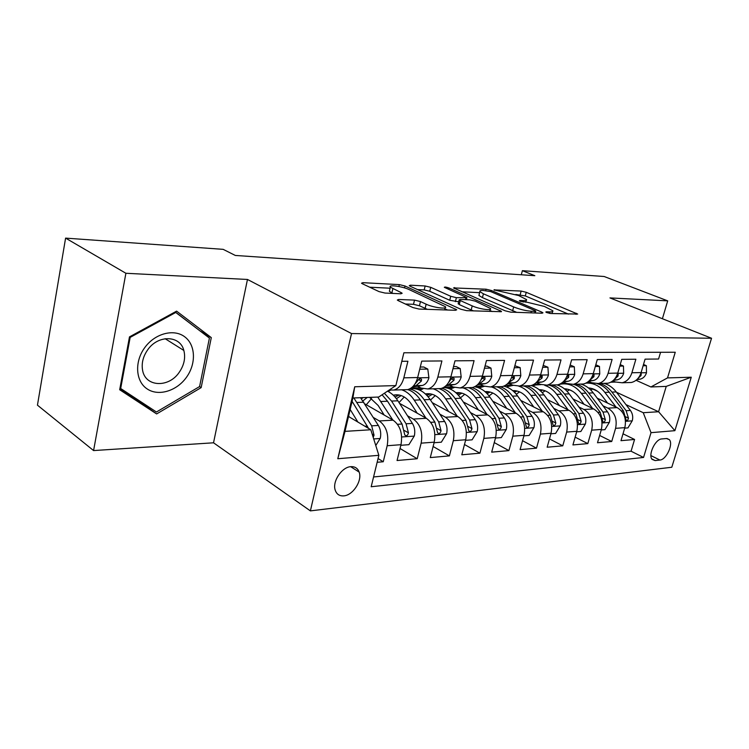<?xml version="1.0" encoding="UTF-8"?>
<svg xmlns="http://www.w3.org/2000/svg" width="749" height="749" viewBox="0 0 749 749"><rect width="100%" height="100%" fill="white"/><g stroke="black" fill="none" stroke-linecap="round" stroke-linejoin="round"><path stroke-width="1.12" d="M546.714 312.576L550.524 313.503L577.685 314.065L526.257 292.307L521.145 291.061L493.937 289.891L518.617 295.527L526.51 299.563C526.959 300.368 525.957 300.733 523.514 300.649L520.021 300.489L519.357 300.733L520.19 301.248L527.427 302.306L544.486 306.472L552.828 310.769C553.258 311.575 552.294 311.949 549.935 311.893L546.452 311.771L545.815 312.024L546.714 312.576M343.866 495.866C353.032 495.248 362.46 480.577 359.164 472.113C357.741 468.256 354.96 466.449 350.832 466.664C341.89 467.011 332.21 481.401 335.178 490.024C336.591 494.246 339.484 496.194 343.866 495.866M398.637 299.469L397.316 300.04L398.299 300.677L412.924 307.567L419.056 309.056L455.542 310.292L456.721 309.777L405.003 285.996L399.329 284.611L362.909 282.682L361.524 283.206L362.404 283.768L379.031 291.604L384.995 293.056L400.865 293.786L402.157 293.262L401.183 292.634L390.351 287.176C387.654 284.414 402.372 286.324 409.16 289.591L445.365 306.687C448.042 309.524 433.222 307.633 426.153 304.197L420.47 301.566L414.515 300.115L398.637 299.469L398.346 300.705M247.47 279.461L125.888 273.273L65.594 238.116L37.45 405.162L93.578 450.57L213.531 442.799L310.386 510.884L351.534 333.558L247.47 279.461L213.531 442.799M662.397 318.737L667.705 300.855L609.958 297.915L711.55 338.248L351.534 333.558M667.705 300.855L604.153 276.503L522.381 270.679L521.295 274.78M65.594 238.116L223.155 249.342L235.326 255.456L534.833 275.688L522.381 270.679M505.079 310.779L510.743 312.155L542.023 313.213L542.959 312.839L541.677 312.052L491.335 290.49L486.064 289.208L453.519 287.925L505.079 310.779M501.381 311.706L466.683 310.666L460.794 309.234L410.209 286.268L410.471 285.2L409.244 285.65L410.209 286.268M410.471 285.2L425.16 285.978L430.722 287.335L450.729 296.286L456.384 297.662L466.936 297.653L444.316 287.316C444.719 286.83 446.254 287.045 448.923 287.962L501.465 311.369M377.15 462.292L383.254 461.749L378.067 458.557M373.405 417.502L379.303 420.947C386.418 426.312 389.04 434.579 387.177 445.739L400.987 444.691L397.054 460.523L417.212 458.744L400.041 448.501M407.512 415.798L413.27 419.047C420.386 424.252 423.016 432.285 421.144 443.155L434.223 442.153L430.291 457.583L449.381 455.888L433.119 446.488M439.832 414.16L445.449 417.24C452.565 422.305 455.186 430.123 453.323 440.702L465.719 439.757L461.787 454.793L479.912 453.182L464.483 444.513M470.494 412.605L475.98 415.526C483.086 420.451 485.708 428.063 483.845 438.38L495.613 437.482L491.69 452.134L508.908 450.608L494.246 442.584M499.63 411.117L504.995 413.907C512.082 418.691 514.694 426.115 512.831 436.171L524.028 435.319L520.106 449.615L536.49 448.164L522.549 440.721M527.352 409.703L532.595 412.362C539.654 417.024 542.267 424.262 540.404 434.074L551.058 433.259L547.154 447.219L562.761 445.833L549.476 438.905M553.754 408.345L558.885 410.892C565.916 415.433 568.51 422.492 566.665 432.07L576.814 431.293L572.929 444.934L587.815 443.614L575.148 437.154M578.94 407.044L583.948 409.488C590.952 413.916 593.536 420.807 591.691 430.169L601.381 429.43L597.505 442.753L611.727 441.498L615.584 428.344C617.419 419.197 614.854 412.465 607.888 408.139L602.982 405.799M599.631 435.45L611.727 441.498M660.581 352.273L658.568 359.024L645.076 359.146L641.107 372.562C639.318 377.983 636.088 381.288 631.398 382.477L627.681 382.599M612.86 380.82L615.481 382.009L622.157 382.776C626.857 381.578 630.106 378.236 631.894 372.768L635.873 359.23L621.736 359.351L617.747 373.086C615.95 378.629 612.691 382.009 607.982 383.226L604.246 383.348M588.574 381.353L591.588 382.748L598.301 383.535C603.029 382.308 606.297 378.9 608.094 373.302L612.102 359.436L597.281 359.567L593.274 373.629C591.467 379.312 588.19 382.767 583.443 384.003L579.689 384.125M563.257 381.962L566.553 383.525L573.303 384.331C578.05 383.076 581.336 379.584 583.153 373.854L587.169 359.66L571.627 359.792L567.592 374.2C565.776 380.015 562.48 383.563 557.715 384.827L553.942 384.949M536.967 382.73L540.291 384.34L547.07 385.164C551.844 383.891 555.14 380.314 556.966 374.434L561.01 359.885L544.673 360.035L540.628 374.8C538.793 380.764 535.488 384.396 530.704 385.688L526.921 385.81M509.367 383.535L512.709 385.192L519.525 386.044C524.309 384.733 527.624 381.072 529.449 375.052L533.513 360.129L516.323 360.288L512.26 375.427C510.434 381.55 507.11 385.267 502.317 386.596L498.516 386.718M480.352 384.377L483.714 386.091L490.539 386.971C495.351 385.632 498.665 381.868 500.501 375.689L504.573 360.391L486.476 360.55L482.403 376.092C480.558 382.374 477.235 386.184 472.422 387.542L468.621 387.664M449.803 385.267L453.192 387.027L460.026 387.945C464.839 386.568 468.172 382.711 470.007 376.373L474.08 360.662L454.989 360.831L450.907 376.794C449.072 383.245 445.739 387.158 440.927 388.553L437.116 388.675M417.605 386.203L421.004 388.029L427.848 388.965C432.66 387.561 435.993 383.6 437.828 377.084L441.91 360.943L421.734 361.121L417.661 377.533C415.826 384.162 412.493 388.188 407.681 389.611L403.87 389.733M400.987 444.691C402.85 433.643 400.228 425.469 393.113 420.17L364.969 403.973M434.223 442.153C436.087 431.405 433.465 423.457 426.34 418.307L399.507 403.337M465.719 439.757C467.591 429.289 464.96 421.547 457.854 416.547L432.22 402.653M495.613 437.482C497.486 427.276 494.864 419.74 487.758 414.871L463.257 401.932M524.028 435.319C525.892 425.366 523.279 418.017 516.192 413.279L492.739 401.192M551.058 433.259C552.912 423.541 550.318 416.378 543.259 411.763L520.789 400.443M482.178 386.746L481.214 386.259M576.814 431.293C578.659 421.809 576.075 414.815 569.053 410.321L547.491 399.694M508.824 386.016L507.663 385.435M601.381 429.43C603.217 420.161 600.642 413.326 593.657 408.935L572.948 398.945M534.29 385.314L533.204 384.78M666.47 438.53L661.723 438.951C655.338 439.017 647.819 454.989 652.107 459.39L655.15 460.579L659.906 460.045C666.32 459.811 673.66 443.867 669.297 439.616L666.47 438.53M310.386 510.884L671.797 467.245L711.55 338.248M378.854 455.317L337.79 458.734L354.726 386.765L395.865 385.595L378.704 397.036L352.873 397.991L345.008 431.368L370.821 429.757L378.854 455.317L371.186 486.738L643.55 457.461L651.021 432.66L643.241 412.708L625.958 404.61M395.865 385.595L403.88 352.779L675.261 352.245L667.528 377.899L691.261 377.224L674.886 430.675L651.021 432.66M572.676 391.334L569.521 389.826M373.573 476.963L631.07 451.216L634.572 439.466L620.987 440.674L624.835 427.642C626.66 418.579 624.104 411.903 617.157 407.625L597.253 398.196M389.274 389.995L393.862 390.051C398.674 388.609 401.998 384.546 403.833 377.842L407.905 361.243L401.801 361.299M591.691 430.169L587.815 443.614M566.665 432.07L562.761 445.833M540.404 434.074L536.49 448.164M512.831 436.171L508.908 450.608M483.845 438.38L479.912 453.182M453.323 440.702L449.381 455.888M421.144 443.155L417.212 458.744M387.177 445.739L383.254 461.749M370.821 429.757L348.519 416.481M597.524 391.287L592.618 388.984M643.241 412.708L658.596 411.744L666.245 386.39L650.918 386.961L667.528 377.899M616.493 392.261L658.596 411.744L674.886 430.675M636.041 380.286L650.918 386.961M125.888 273.273L93.578 450.57M623.018 433.802L634.572 439.466M631.07 451.216L643.55 457.461M532.782 384.986L533.784 385.473M506.876 385.463L508.299 386.166M480.427 386.278L481.635 386.896M480.1 387.411L477.656 387.486M452.705 387.139L453.688 387.654M451.666 388.319L448.529 388.413M421.79 389.274L417.895 389.396M390.388 390.276L388.778 390.323M666.245 386.39L691.261 377.224M337.79 458.734L345.008 431.368M354.726 386.765L352.873 397.991M119.681 389.733L156.635 413.935L201.163 387.626L211.293 337.612L176.605 311.135L129.483 336.881L119.681 389.733M119.793 389.162L146.252 406.51L147.207 405.958M200.414 331.227L175.2 311.902M200.432 331.114L211.293 337.612M199.562 386.578L201.163 387.626M146.252 406.51L156.635 413.935M568.444 314.112L525.292 295.93L515.827 294.469M479.632 292.672L461.871 291.782M535.104 311.369L535.76 311.107L534.88 310.554L490.679 291.576L483.171 290.472C480.455 290.359 479.36 290.752 479.894 291.642L483.414 293.805L513.664 306.931C519.778 309.374 525.667 310.807 531.331 311.238L535.104 311.369L534.674 312.97M479.154 294.535L478.92 295.443L482.431 297.625L483.414 293.805M516.716 312.361L482.431 297.625M417.511 289.582L424.196 289.91L425.16 285.978M458.697 301.781L449.728 300.274L429.757 291.267L424.196 289.91M489.912 310.489L492.262 311.537M472.216 305.892C479.07 309.094 492.664 310.975 490.445 308.438L475.39 301.192L469.773 299.825L460.307 299.413L459.184 299.862L460.279 300.555L472.216 305.892L471.177 309.946L473.574 310.901M458.257 303.523L459.268 304.571L460.279 300.555M471.177 309.946L459.268 304.571M427.351 309.337L419.44 305.77L413.495 304.319L405.378 304.019M389.63 290.2L389.377 291.277L391.886 292.896L392.869 288.786M393.01 293.421L391.886 292.896M390.098 288.215L369.688 287.204M447.574 310.02L444.85 308.766M624.685 428.138L627.962 427.885L632.306 420.666C633.214 416.903 632.587 413.495 630.415 410.433L616.249 391.933C612.804 387.523 608.712 384.658 603.966 383.357M592.927 388.853L590.764 389.995M616.034 407.091L604.874 392.401C599.528 385.707 593.199 382.627 585.877 383.16M607.561 403.074L601.999 395.725C598.236 390.912 593.723 388.328 588.48 387.963M597.337 383.694C601.924 385.07 605.894 387.916 609.227 392.223L623.421 410.855L626.183 420.264C627.259 420.826 628.008 420.114 628.448 418.129L626.136 410.695L611.961 392.111C608.506 387.673 604.406 384.808 599.659 383.488M589.313 383.142L592 382.936M589.369 388.703L590.746 388.254M589.36 388.038L588.733 388.16M614.283 381.466L611.409 381.85M643.119 365.746L646.378 365.699L646.471 372.88C645.273 376.335 643.157 378.432 640.123 379.181L636.809 379.64M610.997 382.233L615.509 382.027M615.032 381.812L610.707 382.243M637.867 378.563L641.041 375.521L641.21 373.751M646.378 365.699L643.503 364.454M186.482 377.262C196.332 363.649 195.667 344.877 184.703 336.797C173.89 328.502 154.959 333.389 144.707 347.686C134.286 361.861 135.625 381.41 147.15 388.928C158.535 396.652 176.792 390.987 186.482 377.262M179.254 372.272C184.17 365.063 185.696 357.788 183.842 350.457C180.237 335.28 158.114 334.522 147.647 349.895C143.05 356.524 141.364 363.321 142.591 370.268C145.39 387.196 168.843 388.001 179.254 372.272M120.673 388.534L130.167 337.396L175.762 312.464L209.411 338.071L199.599 386.55L156.438 412.006L119.999 388.048M129.474 336.947L130.167 337.396M175.004 312.005L175.762 312.464M601.232 429.935L604.939 429.654L609.396 422.267C610.313 418.419 609.677 414.927 607.495 411.8L593.245 392.869C589.781 388.357 585.662 385.426 580.896 384.087M569.577 389.798L567.03 391.268M592.599 408.43L581.355 393.356C575.41 385.875 568.444 382.814 560.449 384.171L557.453 385.061M584.08 404.31L578.462 396.755C574.52 391.652 569.82 389.003 564.353 388.797M573.537 384.321C578.312 385.669 582.432 388.619 585.905 393.169L600.174 412.24L602.954 421.837C604.087 422.455 604.883 421.743 605.351 419.683L603.02 412.072L588.761 393.056C585.297 388.516 581.168 385.576 576.393 384.228M565.804 383.891L567.021 383.731M565.504 389.77L567.293 389.134M565.851 388.89L564.774 389.134M576.664 431.817L580.85 431.499L585.418 423.943C586.345 420.002 585.709 416.435 583.508 413.233L569.193 393.852C565.71 389.227 561.572 386.231 556.779 384.855M545.16 390.809L542.22 392.663M568.07 409.834L556.741 394.358C553.389 389.864 549.42 386.877 544.823 385.407M540.984 384.64L535.741 384.949L532.473 385.95M559.512 405.612L553.839 397.831C549.719 392.42 544.813 389.705 539.111 389.677M549.073 385.098C553.876 386.484 558.014 389.508 561.507 394.161L575.85 413.682L578.64 423.475C579.829 424.168 580.662 423.447 581.168 421.303L578.827 413.504L564.493 394.04C561.01 389.396 556.863 386.39 552.069 385.005M540.553 390.931L542.772 390.06M541.265 389.789L539.72 390.182M550.908 433.793L555.608 433.437L560.308 425.694C561.235 421.659 560.589 418.008 558.389 414.721L543.999 394.873C540.404 390.023 536.134 386.915 531.181 385.566M519.609 391.886L516.248 394.199M542.36 411.313L530.947 395.406C527.539 390.735 523.495 387.654 518.804 386.184M511.445 385.314L513.093 385.37L506.315 386.905M533.765 406.979L528.036 398.964C523.738 393.216 518.617 390.435 512.691 390.622M523.467 385.922C528.279 387.336 532.445 390.435 535.947 395.2L550.356 415.208L553.155 425.189C554.4 425.956 555.29 425.235 555.824 422.998L553.474 415.021L539.074 395.069C535.572 390.313 531.416 387.233 526.603 385.819M514.432 392.195L517.11 391.034M515.518 390.735L513.496 391.315M523.879 435.862L529.131 435.459L533.962 427.529C534.898 423.4 534.252 419.655 532.033 416.294L517.587 395.949C513.702 390.603 509.077 387.345 503.712 386.166M492.833 393.028L489.031 395.912M515.396 412.868L503.908 396.502C500.388 391.587 496.213 388.403 491.381 386.943M484.275 386.353L478.892 387.926M506.764 408.42L500.978 400.144C496.484 394.03 491.157 391.193 484.996 391.633M496.624 386.774C501.456 388.225 505.631 391.399 509.142 396.287L523.607 416.8L526.407 426.977C527.717 427.848 528.663 427.108 529.243 424.777L526.884 416.603L512.428 396.155C508.917 391.278 504.742 388.122 499.911 386.671M487.047 393.581L490.211 392.064M488.545 391.727L486.007 392.542M590.455 382.224L586.664 382.739M619.779 366.111L623.468 366.055L623.655 373.395C622.447 376.934 620.312 379.078 617.26 379.837L613.356 380.38M587.796 382.954L591.682 382.833M591.242 382.589L586.195 383.001M614.236 379.5L618.019 376.11L618.178 374.322L617.419 374.097M623.468 366.055L620.209 364.613M565.495 383.029L560.683 383.685M595.315 366.486L599.472 366.43L599.762 373.938C598.545 377.552 596.401 379.752 593.33 380.529L588.78 381.166M563.52 383.703L566.834 383.657M566.319 383.413L560.477 383.797M589.547 380.417L593.901 376.71L594.051 374.912L592.908 374.762M599.472 366.43L595.801 364.772M539.317 383.872L533.382 384.686M569.643 366.888L574.324 366.813L574.708 374.509C573.491 378.208 571.337 380.455 568.248 381.25L562.995 381.999M574.324 366.813L570.176 364.988M538.1 384.49L540.656 384.509M540.188 384.284L533.897 384.621M563.697 381.307L568.622 377.356L568.772 375.549L567.152 375.567M511.839 384.752L504.882 385.632M542.679 367.3L547.922 367.225L548.427 375.109C547.201 378.9 545.038 381.194 541.939 382.018L535.919 382.879M547.922 367.225L543.212 365.353M512.747 385.211L506.858 385.463M536.602 382.196L542.089 378.02L542.239 376.213L540.057 376.541M495.464 438.043L501.324 437.594L506.305 429.458C507.242 425.226 506.596 421.387 504.367 417.942L489.883 397.073C485.586 391.081 480.474 387.654 474.538 386.793M464.745 394.246L460.485 397.841M487.065 414.506L475.503 397.653C471.982 392.616 467.797 389.349 462.957 387.851M454.259 387.514L450.112 389.012M478.414 409.937L472.572 401.389C467.882 394.882 462.33 391.999 455.944 392.729M468.462 387.673C473.302 389.162 477.488 392.42 481.008 397.429L495.51 418.466L498.31 428.849C499.695 429.823 500.697 429.093 501.324 426.649L498.956 418.26L484.463 397.288C480.942 392.298 476.757 389.049 471.917 387.561M458.322 395.107L461.993 393.159M460.251 392.766L457.162 393.871M482.946 385.698L475.109 386.503M514.329 367.74L520.171 367.647L520.817 375.736C519.581 379.621 517.409 381.981 514.301 382.814L507.438 383.816M520.171 367.647L514.863 365.737M483.47 386.184L483.985 386.222M508.159 383.095L514.207 378.722L514.357 376.916L511.473 377.805M465.569 440.337L472.095 439.832L477.225 431.49C478.162 427.155 477.516 423.213 475.287 419.674L460.766 398.253C455.916 391.381 450.14 387.813 443.455 387.561M435.253 395.566L430.506 400.05M457.274 416.238L445.655 398.871C442.125 393.702 437.931 390.341 433.091 388.797M422.979 388.843L419.871 390.182M448.614 411.538L442.715 402.69C437.809 395.762 432.042 392.832 425.413 393.918M438.877 388.619C443.726 390.154 447.911 393.487 451.441 398.637L465.972 420.226L468.762 430.806C470.213 431.911 471.28 431.181 471.964 428.615L469.595 420.011L455.064 398.487C451.347 393.094 446.928 389.695 441.798 388.3M428.147 396.801L432.351 394.311M430.525 393.862L426.864 395.341M452.536 386.69L443.904 387.308M484.463 368.199L490.988 368.105L491.775 376.391C490.539 380.38 488.357 382.795 485.24 383.647L477.441 384.799M490.988 368.105L486.944 366.121L485.006 366.149M478.227 384.031L479.547 383.816L484.875 379.462L485.024 377.674C483.854 376.784 482.59 377.412 481.251 379.556L480.839 380.23M434.074 442.743L441.33 442.191L446.619 433.624C447.556 429.177 446.91 425.132 444.672 421.49L430.141 399.498C424.43 391.334 417.708 387.739 409.984 388.722M404.245 396.979L399.011 402.559M425.909 418.064L414.225 400.144C410.695 394.835 406.51 391.39 401.67 389.798M390.472 390.238L388.048 391.446M417.24 413.233L411.295 404.067C406.267 396.801 400.378 393.815 393.628 395.126L393.3 395.21M407.737 389.592C412.587 391.165 416.781 394.601 420.32 399.9L434.86 422.08L437.631 432.856C439.167 434.102 440.309 433.381 441.049 430.694L438.68 421.856L424.14 399.741C420.039 393.674 415.161 390.079 409.497 388.965M396.418 398.711L401.183 395.547M399.254 395.023L394.995 396.961M420.479 387.748L411.107 388.038M452.976 368.686L460.232 368.574L461.178 377.084C459.942 381.175 457.761 383.657 454.634 384.537L445.814 385.857M460.232 368.574L456.188 366.542L453.519 366.579M446.657 385.023L448.642 384.705L453.978 380.239L454.128 378.479C452.892 377.468 451.572 378.086 450.158 380.342L448.426 382.692M400.837 445.29L408.898 444.681L414.356 435.881C415.292 431.312 414.646 427.155 412.409 423.419L397.888 400.809C394.938 396.287 391.474 393.075 387.495 391.175M371.588 398.524L366.298 404.741M392.822 420.002L377.749 397.073M384.171 415.021L378.179 405.509L369.585 397.373M382.084 394.789L387.533 401.23L402.054 424.028L404.797 435C406.417 436.424 407.634 435.712 408.458 432.875L406.08 423.794L391.558 401.071L384.368 393.262M362.993 400.874L367.197 397.466M363.171 397.616L361.43 398.786M419.73 369.201L427.791 369.079L428.915 377.814C427.679 382.018 425.498 384.565 422.37 385.463L412.418 386.99M427.791 369.079L423.747 366.991L420.273 367.038M413.326 386.081L416.041 385.641L421.378 381.063L421.537 379.34C420.245 378.179 418.841 378.788 417.343 381.166L414.581 384.518M375.773 445.515L380.305 438.259C381.232 433.559 380.586 429.289 378.357 425.441L360.512 397.71M357.891 422.062L350.167 409.478M349.259 416.931L348.65 415.92M373.199 437.341L374.041 435.178L371.673 425.844L353.837 397.962M352.086 401.333L368.564 428.419M379.303 420.947L393.113 420.17M413.27 419.047L426.34 418.307M445.449 417.24L457.854 416.547M475.98 415.526L487.758 414.871M504.995 413.907L516.192 413.279M532.595 412.362L543.259 411.763M558.885 410.892L569.053 410.321M583.948 409.488L593.657 408.935M607.888 408.139L617.157 407.625M631.894 372.768L641.107 372.562M403.833 377.842L417.661 377.533M437.828 377.084L450.907 376.794M470.007 376.373L482.403 376.092M500.501 375.689L512.26 375.427M529.449 375.052L540.628 374.8M556.966 374.434L567.592 374.2M583.153 373.854L593.274 373.629M608.094 373.302L617.747 373.086M615.584 428.344L624.835 427.642M650.918 455.589L659.906 460.045M651.761 458.894L655.15 460.579M549.532 313.391L549.935 311.893M519.862 301.098L520.021 300.489M523.139 302.072L523.514 300.649M494.471 290.256L494.621 289.657M520.19 294.685L521.145 291.061M525.292 295.93L526.257 292.307M576.047 314.365L576.356 313.26M546.293 312.38L546.452 311.771M454.381 288.487L454.624 287.541M485.698 290.603L486.064 289.208M491.016 291.717L491.335 290.49M541.377 313.194L541.677 312.052M512.634 310.826L513.664 306.931M530.901 312.839L531.331 311.238M429.757 291.267L430.722 287.335M449.728 300.274L450.729 296.286M455.373 301.65L456.384 297.662M465.447 299.637L465.841 298.083M448.585 289.329L448.923 287.962M499.948 311.79L500.266 310.61M413.495 304.319L414.515 300.115M419.44 305.77L420.47 301.566M425.114 308.41L426.153 304.197M400.912 293.786L401.183 292.634M362.628 283.88L362.909 282.682M398.871 286.511L399.329 284.611M404.544 287.906L405.003 285.996M455.289 310.283L455.598 309.056M625.527 421.312L632.193 420.844M611.961 392.111L616.249 391.933M604.874 392.401L609.227 392.223M626.136 410.695L630.415 410.433M621.464 410.967L623.421 410.855M625.677 416.809L628.448 418.129M646.471 372.702L641.032 372.824M615.65 382.084L614.863 382.112M639.627 379.266L637.127 379.34M640.123 375.118L641.041 375.521M602.074 422.96L609.283 422.455M588.761 393.056L593.245 392.869M581.355 393.356L585.905 393.169M603.02 412.072L607.495 411.8M597.992 412.371L600.174 412.24M602.449 418.27L605.351 419.683M577.516 424.674L585.306 424.131M564.493 394.04L569.193 393.852M556.741 394.358L561.507 394.161M578.827 413.504L583.508 413.233M573.406 413.832L575.85 413.682M578.125 419.786L581.168 421.303M551.76 426.481L560.186 425.891M539.074 395.069L543.999 394.873M530.947 395.406L535.947 395.2M553.474 415.021L558.389 414.721M547.631 415.367L550.356 415.208M552.631 421.378L555.824 422.998M524.731 428.372L533.84 427.726M512.428 396.155L517.587 395.949M503.908 396.502L509.142 396.287M526.884 416.603L532.033 416.294M520.583 416.978L523.607 416.8M525.882 423.035L529.243 424.777M623.645 373.217L617.672 373.348M616.764 379.93L613.749 380.015M616.82 375.567L618.019 376.11M599.752 373.751L593.189 373.901M592.824 380.614L589.248 380.726M592.403 376.026L593.901 376.71M574.698 374.322L567.517 374.481M567.742 381.344L563.548 381.466M566.796 376.494L568.622 377.356M548.418 374.912L540.544 375.09M541.433 382.102L536.565 382.243M539.898 376.972L542.089 378.02M496.315 430.357L506.184 429.664M484.463 397.288L489.883 397.073M475.503 397.653L481.008 397.429M498.956 418.26L504.367 417.942M492.168 418.663L495.51 418.466M497.785 424.767L501.324 426.649M520.798 375.53L512.185 375.726M483.891 386.175L478.471 386.344M513.795 382.908L508.384 383.057M511.736 377.515L514.207 378.722M466.43 432.445L477.104 431.696M455.064 398.487L460.766 398.253M445.655 398.871L451.441 398.637M469.595 420.011L475.287 419.674M462.264 420.451L465.972 420.226M468.237 426.584L471.964 428.615M491.756 376.185L482.319 376.401M453.36 387.121L448.614 387.261M484.734 383.741L479.042 383.909M482.29 378.17L484.875 379.462M434.926 434.654L446.488 433.84M424.14 399.741L430.141 399.498M414.225 400.144L420.32 399.9M438.68 421.856L444.672 421.49M430.759 422.324L434.86 422.08M437.107 428.475L441.049 430.694M461.159 376.878L450.832 377.103M421.181 388.113L417.184 388.235M454.128 384.63L448.127 384.799M451.273 378.854L453.978 380.239M401.689 436.976L414.225 436.096M391.558 401.071L397.888 400.809M381.101 401.492L387.533 401.23M406.08 423.794L412.409 423.419M397.522 424.299L402.054 424.028M404.291 430.46L408.458 432.875M428.887 377.599L417.577 377.852M421.856 385.557L415.526 385.744M418.551 379.574L421.378 381.063M373.704 438.933L380.164 438.483M357.179 402.466L363.855 402.194M351.768 402.681L352.929 402.634M371.673 425.844L378.357 425.441M364.913 426.247L367.413 426.097M372.169 434.064L374.041 435.178M350.672 466.683L359.164 472.113M622.157 382.776L631.398 382.477M598.301 383.535L607.982 383.226M573.303 384.331L583.443 384.003M547.07 385.164L557.715 384.827M519.525 386.044L530.704 385.688M490.539 386.971L502.317 386.596M460.026 387.945L472.422 387.542M427.848 388.965L440.927 388.553M393.862 390.051L407.681 389.611M666.985 438.511L669.297 439.616M552.069 313.559L552.603 311.575M525.798 302.24L526.294 300.358M535.254 312.988L535.713 311.294M478.92 295.443L479.894 291.642M466.421 299.675L466.861 297.98M489.659 311.444L490.211 309.337M458.173 303.879L459.184 299.862M444.56 309.917L445.093 307.773M389.377 291.277L390.351 287.176M637.202 379.266L640.123 379.181M165.126 338.698L183.842 350.457M565.579 388.946L564.587 388.984M541.087 389.826L539.374 389.892M515.452 390.744L512.953 390.838M488.507 391.718L485.23 391.83M613.824 379.94L617.26 379.837M617.635 374.079L618.178 374.322M589.323 380.651L593.33 380.529M593.451 374.64L594.051 374.912M563.623 381.391L568.248 381.25M568.088 375.23L568.772 375.549M536.79 382.159L541.939 382.018M541.471 375.848L542.239 376.213M460.073 392.738L456.113 392.879M508.889 382.964L514.301 382.814M513.496 376.494L514.357 376.916M430.207 393.815L425.479 393.983M479.547 383.816L485.24 383.647M484.041 377.178L485.024 377.674M398.786 394.938L393.628 395.126M448.642 384.705L454.634 384.537M453.014 377.899L454.128 378.479M416.041 385.641L422.37 385.463M420.264 378.666L421.537 379.34"/></g></svg>
